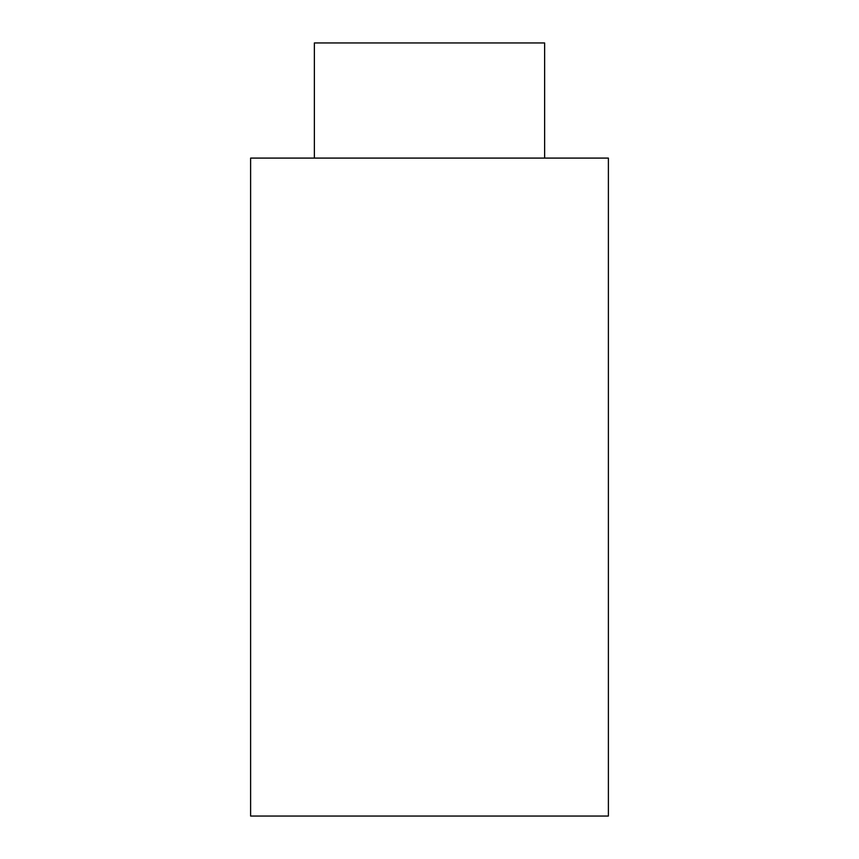 <?xml version="1.0" encoding="UTF-8"?>
<svg xmlns="http://www.w3.org/2000/svg" width="859" height="859" viewBox="0 0 859 859"><rect width="100%" height="100%" fill="white"/><g stroke="black" fill="none" stroke-linecap="round" stroke-linejoin="round"><path stroke-width="1.29" d="M608.387 158.088L250.613 158.088L250.613 816.05L608.387 816.05L608.387 158.088M544.638 158.088L544.638 42.95L314.362 42.95L314.362 158.088"/></g></svg>
